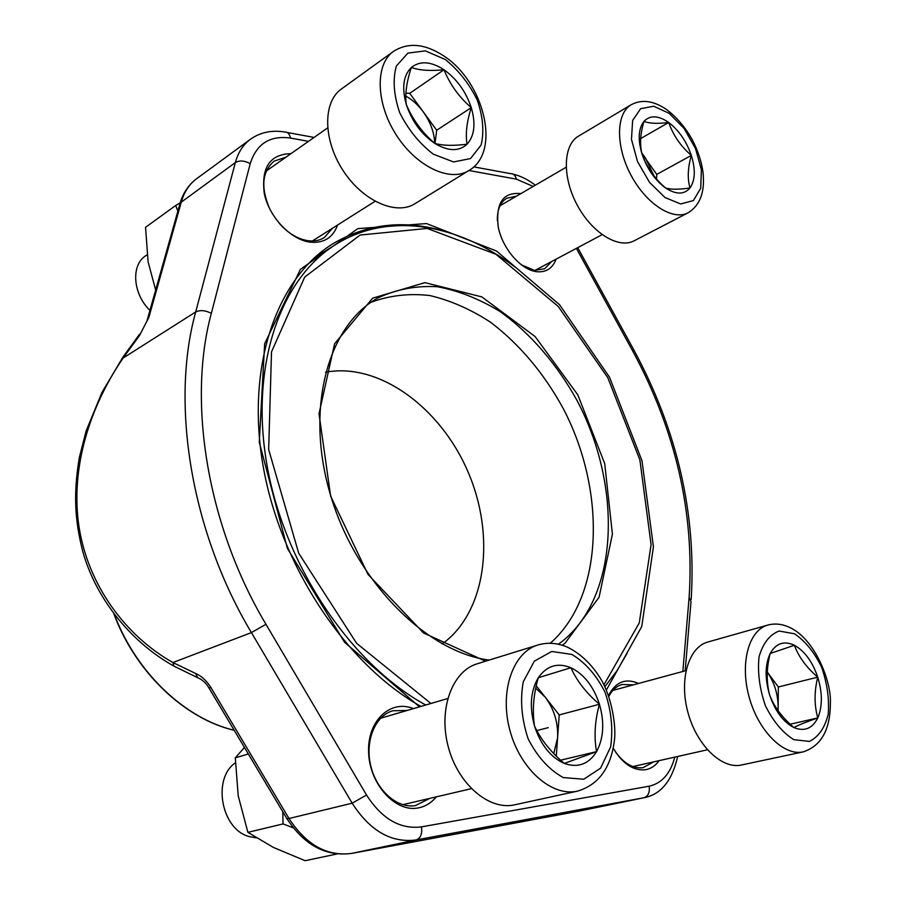 <?xml version="1.0" encoding="UTF-8"?>
<svg xmlns="http://www.w3.org/2000/svg" width="906" height="906" viewBox="0 0 906 906"><rect width="100%" height="100%" fill="white"/><g stroke="black" fill="none" stroke-linecap="round" stroke-linejoin="round"><path stroke-width="1.36" d="M538.289 677.722C546.76 665.695 557.632 662.365 570.916 667.722C584.019 674.189 593.532 686.374 599.444 704.268C604.619 722.433 603.668 738.22 596.578 751.629C588.707 764.222 577.949 768.163 564.302 763.441C550.655 757.314 540.735 744.868 534.517 726.08C529.297 706.997 530.554 690.882 538.289 677.722L570.916 667.722C576.828 680.961 586.341 693.135 599.444 704.268C594.834 720.78 593.883 736.567 596.578 751.629L564.302 763.441C550.803 752.037 540.871 739.579 534.517 726.08C532.162 710.768 533.419 694.642 538.289 677.722M514.733 804.8C489.081 810.825 457.768 784.007 448.153 746.419C438.21 708.911 452.32 671.04 477.258 663.77L537.892 645.004C512.977 652.252 499.319 691.267 509.851 730.168C520.055 769.16 551.913 797.167 577.564 791.119L514.733 804.8M235.334 762.841C212.072 778.684 221.234 829.284 249.048 836.555L256.228 837.869M535.729 688.232L545.197 697.167L559.229 714.913L556.284 756.102M536.25 685.831L545.197 697.167C554.144 709.104 558.277 722.705 557.586 737.96L553.725 753.532M599.444 704.268L559.229 714.913M596.578 751.629L560.621 760.191M643.973 121.347C650.168 115.005 658.424 115.379 668.707 122.469C678.9 130.317 686.442 141.302 691.335 155.413C695.661 169.524 695.208 180.373 689.998 187.95C684.177 194.745 676.012 194.733 665.502 187.938C654.981 180.181 647.178 168.958 642.082 154.269C637.722 139.626 638.356 128.652 643.973 121.347C649.217 123.533 657.462 123.896 668.707 122.469C673.158 135.232 680.7 146.206 691.335 155.413C687.756 167.848 687.314 178.697 689.998 187.95C678.843 189.637 670.678 189.637 665.502 187.938C654.619 178.561 646.805 167.338 642.082 154.269C639.602 144.983 640.225 134.009 643.973 121.347M634.155 240.792C618.628 249.218 592.003 232.978 577.145 204.96C562.082 177.044 563.022 144.983 578.504 136.149L631.21 104.722C615.944 113.42 615.48 146.183 630.904 175.017C646.125 203.975 672.875 221.087 688.164 212.763L634.155 240.792M641.924 153.612L656.771 174.394L656.522 179.003M641.742 152.786L645.593 158.335L654.064 176.058M691.335 155.413L656.771 174.394M668.707 122.469L640.678 138.561M411.358 67.452C420.078 60.589 430.95 61.348 443.985 69.751C456.817 78.981 465.922 91.619 471.279 107.644C475.899 123.669 474.495 135.855 467.066 144.213C458.878 151.664 448.085 151.37 434.71 143.341C421.369 134.201 411.89 121.245 406.284 104.473C401.641 87.78 403.34 75.436 411.358 67.452C419.308 70.385 430.18 71.155 443.985 69.751C449.999 84.518 459.093 97.146 471.279 107.644C466.749 121.721 465.344 133.907 467.066 144.213C453.362 145.945 442.57 145.662 434.71 143.341C422.185 132.604 412.706 119.649 406.284 104.473C404.88 94.156 406.579 81.812 411.358 67.452M414.948 203.714C396.103 215.753 362.649 200.973 342.989 170.419C323.08 140.022 322.672 102.05 341.347 89.048L393.498 51.382C374.914 64.292 375.809 103.284 396.228 134.903C416.386 166.681 450.169 182.525 468.878 170.532L414.948 203.714M147.089 254.779L145.538 255.866C130.77 265.311 132.933 294.088 149.932 310.407M405.809 96.115C412.332 99.671 418.142 104.915 423.249 111.846L436.681 130.249L435.016 143.431M405.911 93.103L409.727 93.318L423.249 111.846C430.509 122.095 434.325 132.582 434.676 143.318M471.279 107.644L436.681 130.249M443.985 69.751L409.727 93.318M770.179 653.498C775.989 643.237 784.052 640.485 794.381 645.253C804.63 650.984 812.422 661.618 817.756 677.156C822.535 692.909 822.546 706.499 817.778 717.926C812.376 728.617 804.415 731.822 793.883 727.541C783.282 722.048 775.208 711.21 769.636 695.015C764.789 678.571 764.97 664.732 770.179 653.498L794.381 645.253C798.639 656.839 806.431 667.473 817.756 677.156C814.188 691.459 814.188 705.049 817.778 717.926C806.363 721.889 798.401 725.083 793.883 727.541C782.263 717.654 774.177 706.816 769.636 695.015C766.238 681.946 766.419 668.118 770.179 653.498M741.436 765.004C721.81 769.556 696.589 745.162 687.88 712.229C678.911 679.375 688.639 647.088 707.835 642.026L767.835 625.061C748.832 630.044 739.67 663.147 749.137 697.065C758.345 731.04 783.837 756.374 803.271 751.855L741.436 765.004M777.96 710.508L778.129 706.884C777.982 694.041 774.358 682.422 767.257 672.048L778.345 686.975L778.095 710.689M817.756 677.156L778.345 686.975M817.778 717.926L790.202 724.222M485.525 661.21L423.464 632.92L367.995 574.393L330.611 496.08L319.014 413.782L334.597 343.759L372.694 298.153L424.914 282.638L481.89 296.919L535.129 336.568L577.779 394.79L604.721 463.6L612.411 534.212L599.07 597.258L565.118 643.113L562.286 645.265M603.917 684.834L639.262 622.932L651.086 544.653L639.874 459.874L607.79 377.677L558.266 306.5L495.956 254.28L427.156 228.448L360.09 235.05L304.722 277.055L271.517 351.868L268.663 449.546L298.708 553.238L356.636 643.328L430.928 703.486M425.763 705.004C351.437 664.551 284.948 566.443 267.168 466.171C249.263 365.786 280.588 278.074 336.409 244.076C389.025 211.336 458.108 223.986 515.299 267.225M442.219 643.928L442.592 643.668C486.567 611.663 495.718 535.627 467.926 471.664C440.497 407.553 378.946 362.094 325.526 372.241M550.202 643.283C603.849 596.556 606.51 491.426 563.373 408.776C543.985 373.306 519.693 344.439 490.508 322.196C470.769 309.331 450.554 300.452 429.852 295.549C409.252 293.159 389.637 295.413 370.996 302.298M558.368 644.245L562.15 641.425C619.33 595.808 622.411 485.741 576.873 400.203C556.85 364.087 530.497 333.419 500.384 311.766C479.795 299.093 458.821 290.758 437.485 286.749C416.364 285.492 396.488 289.24 377.881 297.972C327.757 325.492 304.631 409.059 330.645 495.48C356.307 581.946 426.511 652.173 489.138 660.089M337.564 225.028C333 237.655 323.918 243.363 310.294 242.185C290.894 239.875 269.218 217.259 264.303 193.646C261.041 167.497 269.92 154.167 290.951 153.68M556.114 259.15C552.569 268.403 546.069 272.581 536.624 271.698C520.837 269.875 502.354 248.493 498.221 226.862C495.571 202.955 503.113 191.879 520.871 193.612M659.126 760.644C655.502 765.717 650.972 768.752 645.536 769.726C633.373 770.983 622.626 763.815 613.271 748.209M608.492 695.593C615.514 681.912 625.559 677.869 638.628 683.441M436.296 796.85C431.267 802.988 425.129 806.702 417.904 807.993C395.039 812.388 369.399 783.803 368.595 752.263C367.258 720.689 390.497 699.126 413.43 708.617M419.501 706.839L344.54 642.241L287.395 548.39L259.275 442.287L264.654 343.759L300.384 269.376L357.87 228.618L426.545 223.578L496.454 250.996L559.5 304.676L609.523 377.202L641.969 460.69L653.43 546.794L641.742 626.522L606.329 690.089M548.221 727.654L536.816 730.576M179.648 204.835L180.169 202.967C183.295 192.638 188.776 184.552 196.625 178.72C189.354 184.111 184.28 191.755 181.415 201.642L148.867 317.383L139.535 335.514L123.137 358.029C89.762 406.749 70.034 468.334 79.071 527.179C88.256 585.514 125.708 635.91 172.91 662.535L173.986 666.137L197.587 677.677C202.332 679.613 206.138 683.056 208.98 688.005L210.928 687.575C206.738 680.814 201.642 676.114 195.651 673.475L197.587 677.677M604.823 686.714L616.884 670.904L627.133 653.249M446.069 231.721C405.344 219.388 367.689 223.363 333.091 243.646C277.179 277.802 245.594 365.401 263.102 465.888C280.475 566.273 346.511 664.925 420.928 706.42M521.177 264.745L534.483 270.373L544.687 268.731L551.618 261.54M516.443 196.194L506.714 198.255C500.248 202.321 497.134 209.796 497.36 220.668M279.15 223.227C288.119 233.329 297.814 239.161 308.21 240.736C314.348 241.494 319.705 240.441 324.303 237.587L332.513 228.233M286.024 157.146L274.144 161.109C262.038 171.585 260.577 187.553 269.762 209.014M615.548 751.969C624.008 763.622 633.192 768.854 643.113 767.654L653.702 761.867M633.305 684.879L622.162 684.472C616.522 686.08 612.071 690.066 608.798 696.442M407.1 710.474L392.796 710.757C375.209 715.717 364.744 740.814 370.713 765.649C376.454 790.53 397.304 808.843 415.503 805.57L429.818 798.367M147.123 320.26L147.565 318.697M210.928 687.575L289.003 818.514L352.162 803.192L251.415 632.603C190.872 531.539 170.328 403.397 195.696 311.958L123.137 358.029L123.205 356.715M174.02 666.17L175.979 667.246M208.935 687.994L208.618 687.405M177.859 211.2L175.707 205.469L145.549 227.327L148.108 261.823L155.662 290.045M175.707 205.469L180.237 202.763M248.335 753.985L235.288 757.835L244.45 747.473M293.25 827.824L283.046 823.928L247.893 832.354L238.221 795.83L235.288 757.835M283.046 823.928L282.774 811.731M337.134 853.95L305.129 860.7L273.397 847.438L247.893 832.354M571.833 654.415L551.731 651.482L534.347 661.131L523.26 681.833C519.965 700.123 521.607 719.126 528.164 738.854C537.428 756.952 549.149 769.862 563.328 777.586L583.781 779.228L600.587 768.163L610.599 746.986C613.226 729.115 611.38 710.893 605.061 692.297C596.397 675.129 585.321 662.501 571.833 654.415M669.16 113.318L653.702 106.24L640.621 108.709L632.626 120.487L631.471 139.388L637.53 161.585L649.568 182.423L665.038 197.553L680.689 203.963L693.384 200.566L700.712 188.301L701.414 169.716L695.457 148.403L683.996 128.346L669.16 113.318M445.276 59.49L425.412 50.895L407.915 53.092L396.375 66.002C392.604 79.422 393.702 94.949 399.648 112.559C408.289 129.751 419.523 143.624 433.34 154.19L453.566 161.948L470.565 158.539L481.143 144.971C484.28 131.664 482.966 116.659 477.224 99.943C469.104 83.612 458.447 70.136 445.276 59.49M794.449 633.77L779.081 631.029C769.636 634.664 762.954 643.283 759.035 656.861C757.439 672.535 759.579 688.866 765.468 705.865C773.294 721.516 782.739 732.773 793.803 739.647L809.352 741.414C818.56 736.94 824.845 727.858 828.231 714.155C829.409 698.798 827.155 683.033 821.482 666.884C814.086 651.935 805.072 640.904 794.449 633.77M114.349 614.461C136.206 672.694 184.994 718.639 234.19 730.27M147.621 318.618L180.169 202.967L235.345 162.57C238.119 152.435 243.148 144.666 250.43 139.264L196.625 178.72M211.325 313.351C205.356 310.294 200.147 309.829 195.696 311.958L235.345 162.57C239.648 160.169 244.609 160.555 250.203 163.714L211.325 313.351C187.202 402.173 207.406 526.25 265.968 624.291L366.534 795.015C381.868 818.911 400.192 829.534 421.494 826.872L649.138 786.204C661.856 783.339 670.406 773.656 674.766 757.133M139.535 335.514L148.867 317.383M195.651 673.475L172.91 662.535L251.415 632.603L265.968 624.291M286.341 817.699L286.896 818.639L289.003 818.514C306.319 845.06 327.259 856.691 351.834 853.384L416.194 839.93C391.403 843.203 370.056 830.949 352.162 803.192L366.534 795.015M208.98 688.005L286.896 818.639C304.314 845.207 325.934 856.793 351.777 853.395L578.843 811.153L643.804 797.767L416.194 839.93C420.588 838.288 422.355 833.939 421.494 826.872M578.651 811.187L643.804 797.767C648.22 796.227 649.998 792.365 649.138 786.204M682.841 671.482L689.115 597.416C694.653 513.17 675.865 431.052 632.762 351.075L576.386 248.369M533.192 186.443L516.375 179.139L468.923 170.509M308.493 141.347L290.498 138.074C269.999 135.187 256.568 143.737 250.203 163.714M579.444 811.04L351.619 853.429M516.375 179.139C515.378 175.356 513.374 173.522 510.372 173.612L473.736 166.863M290.498 138.074C289.512 133.839 287.564 131.812 284.643 132.004C271.653 129.898 260.249 132.321 250.43 139.264M577.711 247.666L633.69 349.659L632.762 351.075M685.174 670.848L691.006 601.516L689.115 597.416M447.7 698.56L380.599 718.254M471.335 788.673L402.728 804.698M577.564 791.119C598.719 784.732 611.006 767.744 614.438 740.157C616.284 726.771 611.992 697.541 600.769 678.945C591.709 664.245 580.61 653.656 567.473 647.19C557.405 642.875 547.541 642.15 537.892 645.004M566.125 167.259L500.021 205.753M602.116 234.677L534.914 270.43M688.164 212.763C700.225 205.232 705.162 191.676 702.977 172.083C701.493 161.483 697.96 150.781 692.377 139.966C685.321 127.372 676.759 117.27 666.714 109.649C653.758 100.713 641.924 99.071 631.21 104.722M327.598 127.927L266.33 170.974M375.05 201.313L312.366 240.985M468.878 170.532C501.822 151.789 483.759 80.996 443.091 55.504C424.54 43.579 408.006 42.208 393.498 51.382M685.978 670.633L612.83 690.417M707.382 749.794L632.841 766.555M803.271 751.855C821.391 745.853 830.428 729.443 830.383 702.637C831.448 682.082 815.275 639.353 790.032 627.62C782.422 623.985 775.026 623.135 767.835 625.061M314.609 257.61L336.409 244.076M113.85 613.804C135.583 672.411 184.665 718.741 234.235 730.338M139.581 334.201L122.944 357.089L101.902 392.536L86.093 431.041L79.32 457.598C73.001 495.446 75.187 521.822 82.865 551.867C97.146 602.218 134.235 644.2 173.986 666.137M535.299 185.209C528.107 179.626 520.69 175.923 513.034 174.122M314.076 137.429L287.157 132.469M633.917 350.078C677.394 430.758 696.488 513.861 691.176 599.41M677.665 756.476C672.218 780.519 661.131 794.245 644.404 797.654"/></g></svg>
